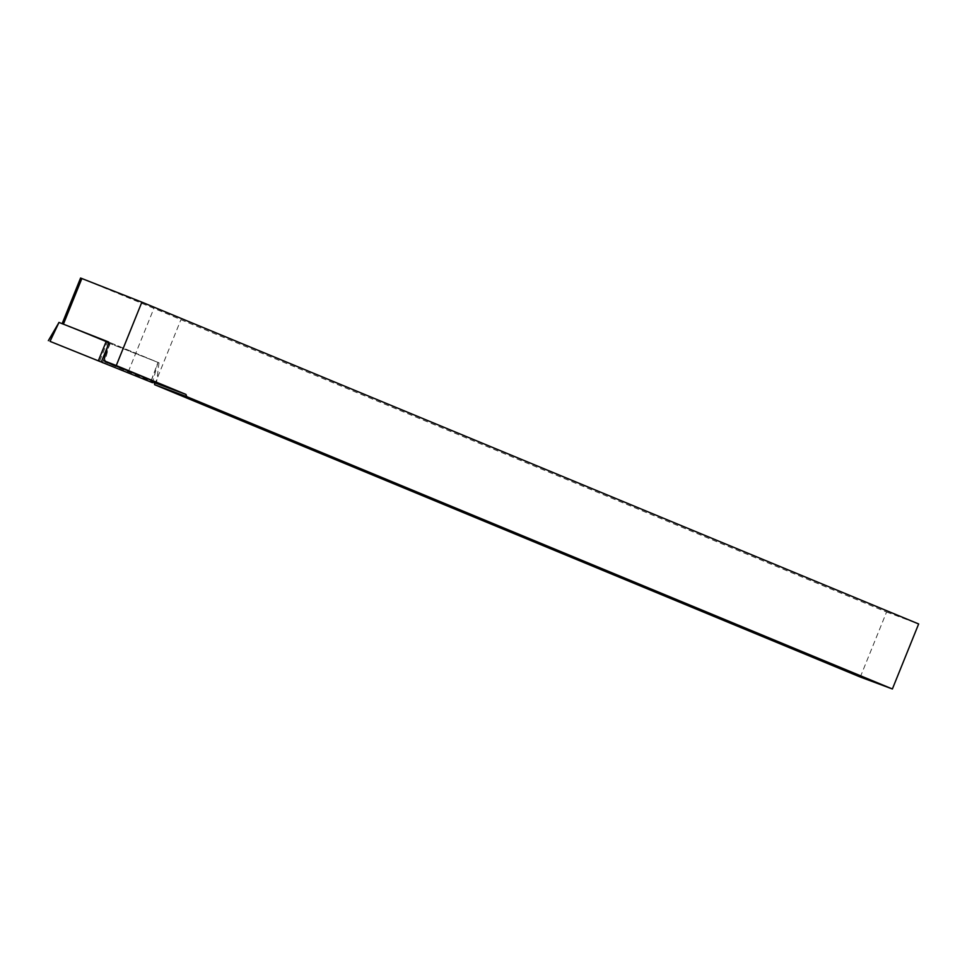 <?xml version="1.0" encoding="UTF-8"?>
<svg xmlns="http://www.w3.org/2000/svg" width="967" height="967" viewBox="0 0 967 967"><rect width="100%" height="100%" fill="white"/><g stroke="black" fill="none" stroke-linecap="round" stroke-linejoin="round"><path stroke-width="0.73" stroke-dasharray="4.83 3.63" d="M152.991 381.022L104.787 362.033L128.297 371.739A74.519 1.172 22 0 1 152.738 381.989M108.63 342.004L62.118 323.703L109.573 343.333L104.787 362.033M860.292 677.045L886.57 612.026L180.914 319.69A74.519 1.172 -158 0 0 153.91 308.34L80.575 278.025M886.57 612.026L918.65 623.957M154.647 384.709L180.914 319.69M102.405 362.976L110.178 343.563L157.524 362.226L108.715 342.04L159.011 362.806L109.573 343.333M159.011 362.806L156.557 382.424M58.54 322.265L107.192 342.366L99.42 361.779M151.311 380.261L157.984 362.395L150.84 382.062M110.178 343.563L107.192 342.366M63.471 324.296L81.929 278.617M128.297 371.739L153.91 308.34M59.023 322.47L50.151 341.424M109.331 342.294L107.47 346.863M157.984 362.395L153.016 380.962"/><path stroke-width="1.45" d="M62.142 323.667L80.575 278.025L141.871 302.151L116.258 365.55L103.892 360.679L152.991 381.022M152.738 381.989A74.519 1.172 22 0 1 154.285 382.654L154.647 384.709L186.728 396.639L892.384 688.975L860.292 677.045L154.647 384.709M116.258 365.55L185.966 394.427L154.285 382.654M103.892 360.679L108.63 342.004M141.871 302.151L918.65 623.957L892.384 688.975M185.966 394.427L186.728 396.639M50.151 341.424L152.544 382.702L50.151 341.424M98.501 360.365L106.358 341.085L58.999 322.434L48.35 340.65M106.358 341.085L108.715 342.04M63.411 324.163L81.857 278.508M151.311 380.261L150.743 381.929M107.47 346.863L101.475 361.573M58.999 322.434L50.054 341.278M153.016 380.962L152.544 382.702"/></g></svg>
